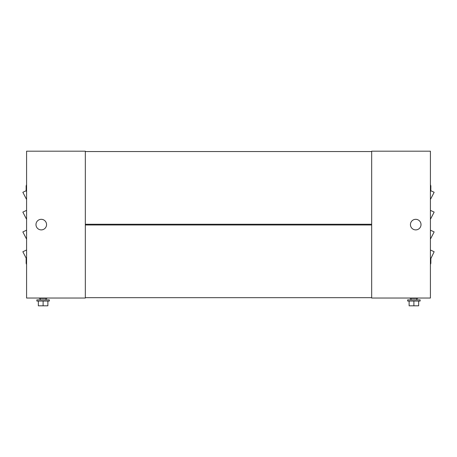 <?xml version="1.0" encoding="UTF-8"?>
<svg xmlns="http://www.w3.org/2000/svg" width="457" height="457" viewBox="0 0 457 457"><rect width="100%" height="100%" fill="white"/><g stroke="black" fill="none" stroke-linecap="round" stroke-linejoin="round"><path stroke-width="0.69" d="M371.678 298.033L371.678 151.187L430.414 151.187L430.414 298.033L371.678 298.033M410.038 298.033L410.038 298.398L417.749 298.398L417.749 298.033M410.957 299.866L410.957 298.398M416.83 299.866L416.83 298.398M407.655 301.043L407.655 299.866L420.137 299.866L420.137 301.043L407.655 301.043M409.124 301.043L409.124 305.813L413.893 305.813L413.893 301.043M418.663 301.043L418.663 305.813L413.893 305.813M421.017 224.61A5.284 5.284 0 0 1 415.727 229.894A5.284 5.284 0 0 1 410.443 224.61A5.284 5.284 0 0 1 415.727 219.32A5.284 5.284 0 0 1 421.017 224.61M85.322 151.187L85.322 298.033L26.586 298.033L26.586 151.187L85.322 151.187M46.043 299.866L46.043 298.398M40.17 299.866L40.17 298.398M36.863 301.043L49.345 301.043L49.345 299.866L36.863 299.866L36.863 301.043M47.876 301.043L47.876 305.813L43.107 305.813L43.107 301.043M38.337 301.043L38.337 305.813L43.107 305.813M46.962 298.033L46.962 298.398L39.251 298.398L39.251 298.033M35.983 224.61A5.284 5.284 0 0 1 41.273 219.32A5.284 5.284 0 0 1 46.557 224.61A5.284 5.284 0 0 1 41.273 229.894A5.284 5.284 0 0 1 35.983 224.61M26.586 250.008L22.85 251.75L26.249 258.319M26.586 230.179L22.85 231.922L26.586 239.148M26.586 210.357L22.85 212.099L26.586 219.32M26.186 190.718L22.85 192.277L26.586 199.498M26.586 257.371L26.146 258.605L26.146 263.301L26.586 264.534M26.586 184.679L26.146 185.913L26.146 190.615L26.586 191.849M430.414 264.534L430.854 263.301L430.854 258.605L430.414 257.371M430.414 250.008L434.15 251.75L430.854 258.605M430.414 230.179L434.15 231.922L430.414 239.148M430.414 210.357L434.15 212.099L430.414 219.32M430.414 184.679L430.854 185.913L430.814 190.718L434.15 192.277L430.414 199.498M371.678 297.667L371.678 224.975L85.322 224.975L85.322 297.667L371.678 297.667M371.678 224.244L371.678 151.553L85.322 151.553L85.322 224.244L371.678 224.244M430.854 190.615L430.414 191.849"/></g></svg>
